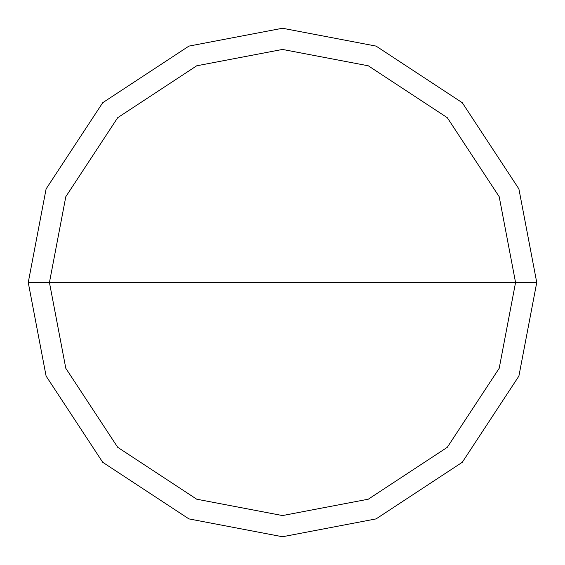 <?xml version="1.0" encoding="UTF-8"?>
<svg xmlns="http://www.w3.org/2000/svg" width="565" height="565" viewBox="0 0 565 565"><rect width="100%" height="100%" fill="white"/><g stroke="black" fill="none" stroke-linecap="round" stroke-linejoin="round"><path stroke-width="0.85" d="M515.562 282.5L499.199 368.288L447.303 447.303L368.288 499.199L282.5 515.562L196.712 499.199L117.697 447.303L65.801 368.288L49.438 282.5L515.562 282.5L499.199 196.712L447.303 117.697L368.288 65.801L282.5 49.438L196.712 65.801L117.697 117.697L65.801 196.712L49.438 282.5L28.25 282.5L46.104 188.915L102.717 102.717L188.915 46.104L282.5 28.25L376.085 46.104L462.283 102.717L518.896 188.915L536.75 282.5L518.896 188.915L462.283 102.717L376.085 46.104L282.5 28.25L188.915 46.104L102.717 102.717L46.104 188.915L28.25 282.5L46.104 376.085L102.717 462.283L188.915 518.896L282.5 536.75L376.085 518.896L462.283 462.283L518.896 376.085L536.75 282.5L49.438 282.5L65.801 196.712L117.697 117.697L196.712 65.801L282.5 49.438L368.288 65.801L447.303 117.697L499.199 196.712L515.562 282.5L536.75 282.5L518.896 376.085L462.283 462.283L376.085 518.896L282.5 536.75L188.915 518.896L102.717 462.283L46.104 376.085L28.25 282.5L49.438 282.5L65.801 368.288L117.697 447.303L196.712 499.199L282.5 515.562L368.288 499.199L447.303 447.303L499.199 368.288L515.562 282.5"/></g></svg>
